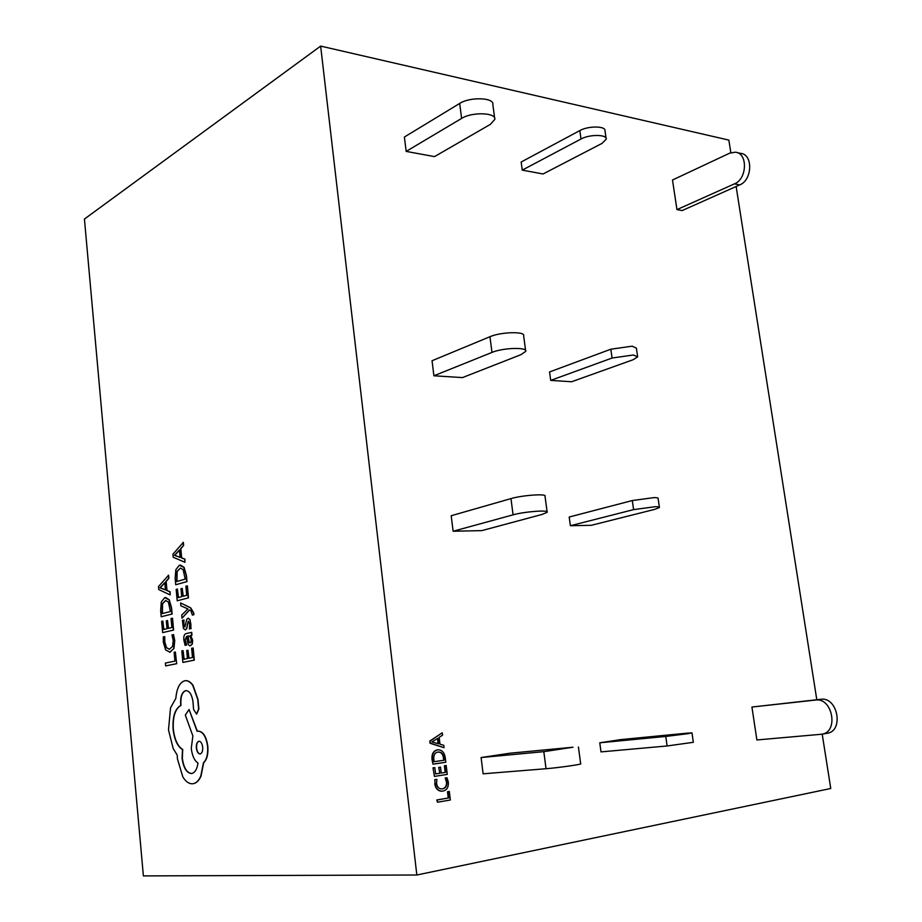 <?xml version="1.0" encoding="UTF-8"?>
<svg xmlns="http://www.w3.org/2000/svg" width="922" height="922" viewBox="0 0 922 922"><rect width="100%" height="100%" fill="white"/><g stroke="black" fill="none" stroke-linecap="round" stroke-linejoin="round"><path stroke-width="1.38" d="M734.477 183.847C747.316 178.96 747.949 152.798 735.249 152.188L729.659 153.179L672.495 180.009L676.955 209.617L682.188 210.55L739.721 184.907L734.477 183.847L676.955 209.617M737.058 152.591L740.481 153.352C753.182 153.974 752.548 180.044 739.721 184.907M820.926 734.304L821.652 734.212C839.008 732.402 832.635 697.228 815.544 700.063L751.926 707.036L756.881 739.963L820.926 734.304M815.544 700.063L820.764 699.302C837.856 696.479 844.218 731.515 826.861 733.324L821.652 734.212M820.764 699.302L751.926 707.036M580.998 139.015L522.255 170.121L543.058 173.981L601.974 143.429L606.203 139.245C607.379 134.358 589.561 134.163 580.998 139.015L579.811 130.59C588.351 125.692 606.157 125.911 604.993 130.866L606.065 138.265M579.811 130.59L521.161 162.018L522.255 170.121M612.081 358.024L550.711 380.394L571.617 381.754L633.126 359.73L637.655 356.895L633.437 354.993L612.081 358.024L610.825 349.219L632.169 346.176L636.387 348.147L637.563 356.295M610.825 349.219L549.57 371.946L550.711 380.394M633.587 509.624L570.384 525.724L591.348 525.298L654.666 509.382L659.414 507.538C659.679 506.962 658.308 506.685 655.3 506.697L633.587 509.624L632.296 500.542L653.986 497.615C656.994 497.615 658.366 497.915 658.112 498.514L659.368 507.204M632.296 500.542L569.208 517.023L570.384 525.724M688.008 733.682L691.973 732.852L686.89 733.186L620.806 739.594L599.773 742.798L601.006 751.891L667.113 745.967L665.765 736.448L688.008 733.682M691.984 732.932L693.332 742.302L667.113 745.967M665.765 736.448L599.773 742.798M490.343 124.389L494.814 119.399C496.416 112.53 471.972 111.735 461.622 118.408L406.164 151.404L434.516 156.613L490.343 124.389M461.622 118.408L459.675 103.448C469.99 96.649 494.423 97.536 492.844 104.555L494.641 118.085M459.675 103.448L404.389 137.032L406.164 151.404M491.991 352.411L433.905 375.784L462.464 377.594L520.907 354.693L525.724 351.351C527.718 346.983 502.87 347.721 491.991 352.411L489.951 336.714C500.807 331.885 525.621 331.252 523.65 335.792L525.609 350.533M489.951 336.714L432.049 360.744L433.905 375.784M513.07 514.833L453.128 531.245L481.826 530.611L542.101 514.43L547.161 512.286C549.443 509.728 524.33 511.572 513.07 514.833L510.972 498.606C522.186 495.206 547.276 493.466 545.017 496.209L547.103 511.837M510.972 498.606L451.204 515.732L453.128 531.245M543.819 751.672L573 747.223L509.981 753.205L481.1 757.538L483.116 773.812L546.031 768.718L543.819 751.672L481.1 757.538M578.428 746.993L580.664 763.773C583.419 764.165 557.891 767.819 546.031 768.718M447.493 791.721L449.302 791.456L450.339 800.008L437.501 802.209L436.821 799.973L448.253 798.026L447.493 791.721L449.302 791.456M437.501 802.209L437.235 799.95L448.253 798.026M448.668 798.003L447.908 791.687M445.176 777.995L446.986 777.742L448.357 782.19C448.657 787.25 446.859 790.2 442.986 791.053L442.237 791.134C438.353 791.076 435.991 788.587 435.138 783.642L434.769 779.655L436.913 779.344L436.544 783.4C437.224 787.111 439.033 788.944 441.984 788.898L442.203 788.852C445.222 788.275 446.663 786.04 446.502 782.144L445.176 777.995L446.986 777.742M442.618 788.817C445.637 788.241 447.078 786.005 446.916 782.11L446.502 782.144M446.916 782.11L445.591 777.972M435.138 783.642L434.769 779.655M435.172 779.62L436.913 779.344M442.237 791.134L441.822 791.168C437.95 791.111 435.576 788.61 434.723 783.677M444.381 765.733L446.19 765.479L447.262 774.399L434.435 776.405L433.006 767.865L434.827 767.623L435.587 773.938L439.817 773.281L438.711 767.415L440.52 767.162L441.223 773.062L445.176 772.417L444.381 765.733L446.19 765.479M441.223 773.062L445.176 772.417M445.591 772.382L444.784 765.698M439.817 773.281L438.711 767.415M439.114 767.381L440.52 767.162M435.576 773.915L439.414 773.316M434.435 776.405L433.006 767.865M433.409 767.83L434.827 767.623M445.257 757.734L445.799 762.24L432.983 764.165L432.418 759.451C431.969 754.115 433.709 750.911 437.65 749.84L437.938 749.805C442.007 749.84 444.45 752.479 445.257 757.734M434.124 761.71L444.127 760.224L443.851 757.872C443.252 753.85 441.373 751.903 438.238 752.029L437.95 752.064C434.838 752.709 433.455 755.106 433.836 759.255L434.124 761.71L443.724 760.27L443.436 757.907C442.871 753.989 441.062 752.029 438.008 752.052M432.983 764.165L432.015 759.486C431.565 754.15 433.305 750.946 437.247 749.886L437.708 749.84M430.228 740.988L442.26 732.794L442.548 735.203L439.172 737.358L439.99 744.204L443.759 745.276L444.047 747.696L430.493 743.224L429.813 741.034L442.26 732.794M438.526 743.835L437.858 738.292L431.934 741.91L438.526 743.835M444.047 747.696L430.078 743.259L429.813 741.034M438.1 743.708L437.477 738.545M182.026 618.201L189.367 609.961L190.935 610.825L192.329 615.066L193.827 614.744L193.77 612.899L190.67 607.817L180.62 602.953L180.885 605.846L187.927 608.912L181.738 615.078L182.026 618.201L189.517 610.053M190.393 645.792L192.341 643.994L192.629 640.133L190.727 635.454L191.972 635.166L191.707 632.342L186.325 633.552C184.319 634.013 183.501 636.168 183.847 640.006L185.091 645.342L186.451 645.054L184.999 640.018L186.647 636.341L187.42 641.009C187.961 644.328 188.918 645.919 190.301 645.803L192.099 644.005L192.387 640.145L190.485 635.465L191.73 635.189L191.465 632.365M185.091 645.342L186.693 645.031L185.241 640.006L186.659 636.387M187.973 650.241L186.693 650.506L187.443 658.538L183.881 659.265L183.086 650.632L181.818 650.897L182.879 662.422L194.3 660.14L193.159 647.982L191.638 648.281L192.491 657.501L188.722 658.273L187.973 650.241L188.964 658.227M184.123 659.218L183.086 650.632M169.648 652.28L173.958 648.512L174.754 640.571L173.555 634.601L171.976 634.924L173.221 640.467L172.598 646.403L169.302 649.307L166.283 647.636L164.554 641.919L164.727 636.606L164.796 641.896L166.525 647.624L169.371 649.307M320.649 46.1L84.432 219.044L143.383 875.9L416.836 875.001L320.649 46.1L728.853 140.098L730.835 152.706M176.678 663.702L175.364 652.004L174.12 652.269L174.926 661.109L165.384 663.056L165.637 665.903L176.678 663.702L175.364 652.004M167.527 620.541L166.306 620.84L167.02 628.689L163.609 629.507L162.837 621.071L161.627 621.37L162.641 632.619L173.601 630.072L172.518 618.201L171.043 618.512L171.872 627.525L168.242 628.389L167.527 620.541L168.484 628.343M163.839 629.449L162.837 621.071M161.2 616.749L171.895 614.052L171.342 607.99L169.06 599.853L164.773 597.629L161.304 601.939L160.647 610.537L161.2 616.749L172.137 614.029L171.584 607.978L169.302 599.842L165.672 597.502M170.155 594.921L170.109 591.774L166.986 590.483L166.156 581.39L168.876 578.313L168.588 575.19L158.48 586.565L158.745 589.561L170.155 594.921L169.867 591.786L166.744 590.495L165.914 581.402L168.634 578.325L168.346 575.201M185.207 629.91L186.705 628.781L188.33 621.082L189.725 624.136L189.379 628.954L191.073 628.597L190.07 619.607L188.284 618.201M189.379 628.954L190.831 628.608L190.889 624.148L189.828 619.619L188.123 618.201L186.693 619.503L184.896 627.029L183.789 624.217L183.985 620.033L182.395 620.379L183.432 628.493L185.287 629.887L186.463 628.804L187.443 625.081M182.245 588.374L180.989 588.72L181.715 596.661L178.2 597.594L177.416 589.066L176.16 589.412L177.208 600.787L188.503 597.848L187.385 585.839L185.875 586.196L186.717 595.312L182.982 596.315L182.245 588.374L183.224 596.257M178.442 597.537L177.416 589.066M175.733 584.744L186.751 581.632L186.175 575.512L183.824 567.33L179.398 565.221L175.825 569.704L175.157 578.451L175.733 584.744L186.993 581.621L186.417 575.501L184.066 567.318L180.47 565.059M184.942 562.282L184.896 559.112L181.68 557.902L180.816 548.705L183.628 545.49L183.34 542.332L172.921 554.203L173.198 557.234L184.942 562.282L184.654 559.112L181.427 557.914L180.574 548.705L183.386 545.49L183.086 542.332M196.709 714.066L198.875 708.972L197.988 699.395L192.998 685.311C190.6 681.98 188.042 680.436 185.322 680.678L185.276 680.69M196.524 714.089L198.633 708.995L197.746 699.429L192.756 685.334C190.347 682.003 187.8 680.459 185.08 680.701L184.654 680.77C179.652 682.522 176.724 688.377 175.848 698.311L170.535 707.854L168.495 729.913L173.198 748.537L177.243 755.164L177.416 758.852L182.844 776.923C185.76 781.649 189.01 783.919 192.583 783.769L192.94 783.735C196.098 783.227 198.703 780.715 200.766 776.186L203.462 762.701C206.712 759.693 208.095 754.288 207.6 746.509C206.171 736.62 202.944 731.503 197.942 731.158L197.089 731.273L189.068 709.479L185.322 715.092L192.871 735.917L191.269 748.387C192.191 755.763 194.427 760.662 197.988 763.082C197.089 769.213 194.98 772.705 191.649 773.535L191.488 773.546C186.567 773.016 183.432 767.888 182.083 758.195L182.487 749.563C177.473 746.44 174.339 739.628 173.082 729.118C172.46 716.625 175.03 708.718 180.77 705.422L180.654 704.143C180.309 696.536 181.98 692.042 185.645 690.659L185.852 690.636C189.367 690.774 191.718 694.289 192.917 701.193L193.597 709.444L196.559 714.077M191.788 773.512L191.73 773.523C186.809 772.982 183.674 767.853 182.337 758.161L182.74 749.528C177.715 746.417 174.581 739.605 173.324 729.095C172.702 716.601 175.272 708.695 181.012 705.399L180.896 704.12C180.551 696.513 182.222 692.019 185.887 690.636L186.002 690.624M197.331 731.238L189.068 709.479M193.09 783.712L193.182 783.7C196.34 783.193 198.945 780.68 201.008 776.151L203.704 762.678C206.954 759.659 208.337 754.254 207.842 746.474C206.413 736.597 203.197 731.48 198.195 731.123L198.011 731.146M822.205 734.119L830.757 788.494L416.836 875.001M736.136 186.498L816.8 699.74M165.637 665.903L176.436 663.713M164.727 636.606L163.286 636.941L163.321 642.231L165.614 649.941L170.074 652.211L173.716 648.535L174.512 640.594L173.313 634.613M162.641 632.619L173.601 630.072M173.359 630.083L172.276 618.213M162.168 613.626L170.409 611.517L168.403 602.089L165.66 600.487L162.295 603.783L162.168 613.626M165.856 600.476L162.537 603.772L162.41 613.568M165.453 589.942L164.784 582.623L159.967 587.775L165.453 589.942M164.808 582.854L160.209 587.763L165.441 589.826M182.879 662.422L194.3 660.14M194.046 660.164L192.917 648.005M189.056 642.404L190.139 642.934L190.992 641.908L191.154 639.672L190.22 636.756L188.687 635.892L187.708 636.099L188.307 639.787L189.056 642.404L190.105 642.934M188.837 635.88L187.961 636.076L189.298 642.392M184.896 627.029L184.285 626.349M184.043 626.361L183.743 620.045M187.201 625.104L188.33 621.082M192.329 615.066L193.827 614.744M193.585 614.755L193.528 612.911L190.416 607.828L180.62 602.953M177.208 600.787L188.503 597.848M188.261 597.859L187.143 585.85M176.724 581.54L185.207 579.12L183.144 569.623L180.435 568.067L176.863 571.536L176.724 581.54M180.435 568.067L177.105 571.525L176.966 581.471M180.101 557.395L179.421 549.985L174.454 555.309L180.101 557.395M179.444 550.227L174.696 555.309L180.09 557.28M202.69 747.235C202.114 743.339 200.858 741.346 198.91 741.242C197.008 741.899 196.155 744.135 196.351 747.961C196.87 751.787 198.126 753.793 200.132 753.966C202.022 753.309 202.875 751.073 202.69 747.235M199.037 741.23C197.216 741.98 196.409 744.215 196.593 747.938C197.089 751.649 198.311 753.654 200.247 753.942"/></g></svg>
